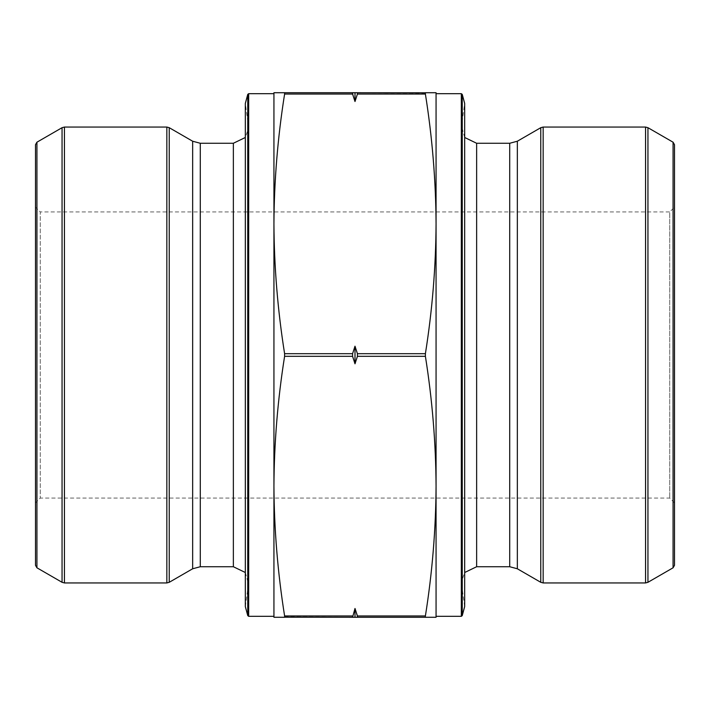 <?xml version="1.0" encoding="UTF-8"?>
<svg xmlns="http://www.w3.org/2000/svg" width="710" height="710" viewBox="0 0 710 710"><rect width="100%" height="100%" fill="white"/><g stroke="black" fill="none" stroke-linecap="round" stroke-linejoin="round"><path stroke-width="0.53" stroke-dasharray="3.55 2.66" d="M357.423 356.313L357.423 353.686L355 346.187L352.577 353.686L352.577 356.313L355 363.813L357.423 356.313L425.396 356.313C432.275 399.588 435.833 442.862 436.064 486.137C435.833 529.411 432.275 572.686 425.396 615.96L425.396 617.274L357.423 617.274L355 608.47L352.577 617.274L357.423 617.274L357.423 615.96L425.396 615.96M425.343 617.23L436.064 617.274L436.064 92.726L425.396 92.726L425.396 94.039C432.275 137.314 435.833 180.588 436.064 223.863C435.833 267.137 432.275 310.412 425.396 353.686L425.396 356.313M284.603 94.039L352.577 94.039L352.577 92.726L355 101.53L357.423 94.039L357.423 92.726L273.936 92.726L273.936 223.863C274.166 180.588 277.725 137.314 284.603 94.039L284.657 92.77M357.556 92.788L425.396 92.726M425.343 93.614L357.423 94.039M284.603 356.313L284.603 353.686C277.725 310.412 274.166 267.137 273.936 223.863L273.936 486.137C274.166 442.862 277.725 399.588 284.603 356.313L352.577 356.313M273.936 617.274L284.603 617.274L284.603 615.96C277.725 572.686 274.166 529.411 273.936 486.137L273.936 617.274M352.444 617.212L284.603 617.274M284.657 616.386L352.577 615.96M245.323 572.509L248.473 584.108L245.323 606.544L245.323 103.456L248.473 125.892L248.473 584.108L248.624 128.013L245.323 137.491M273.936 616.324L273.936 93.676L273.936 616.324M674.5 502.831L669.734 498.056L40.266 498.056L35.5 502.831L35.5 207.169L40.266 211.944L40.266 498.056L40.266 211.944L669.734 211.944L669.734 498.056L669.734 211.944L674.5 207.169L674.5 502.831L674.5 207.169M35.5 144.68L35.5 565.32M436.064 486.137L436.064 616.324M464.677 103.456L464.677 606.544L461.527 584.108L461.527 125.892L464.677 103.456M464.677 137.491L461.527 125.892L461.376 581.987L464.677 572.509M674.5 565.32L674.5 144.68M355 608.47L355 617.274M355 346.187L355 363.813M355 92.726L355 101.53M425.396 353.686L357.423 353.686M352.577 353.686L284.603 353.686M62.054 127.693L62.054 582.307M36.929 567.796L36.929 142.204M166.841 127.054L166.841 582.946M64.432 582.946L64.432 127.054M192.659 568.772L192.659 141.228M169.228 582.307L169.228 127.693M200.291 566.731L200.291 143.269M233.359 566.731L233.359 143.269M247.755 94.386L247.755 615.614M248.669 616.324L248.669 93.676M461.331 93.676L461.331 616.324M462.245 615.614L462.245 94.386M476.641 143.269L476.641 566.731M509.709 143.269L509.709 566.731M517.341 141.228L517.341 568.772M540.772 127.693L540.772 582.307M543.159 582.946L543.159 127.054M645.567 127.054L645.567 582.946M673.071 142.204L673.071 567.796M647.946 582.307L647.946 127.693M248.624 581.987L248.624 128.013L248.624 581.987M461.376 128.013L461.376 581.987L461.376 128.013"/><path stroke-width="1.06" d="M425.343 616.386L425.396 615.96C432.275 572.686 435.833 529.411 436.064 486.137C435.833 442.862 432.275 399.588 425.396 356.313L425.396 353.686C432.275 310.412 435.833 267.137 436.064 223.863C435.833 180.588 432.275 137.314 425.396 94.039L425.396 92.726L425.396 94.039L357.423 94.039L357.423 92.726L357.423 94.039L357.423 92.726L425.343 92.77M357.423 353.686L357.423 356.313L355 363.813L352.577 356.313L352.577 353.686L355 346.187L357.423 353.686L425.396 353.686M462.245 615.614L464.677 606.544L464.677 103.456L462.245 94.386L462.245 615.614L461.331 616.324L436.064 616.324L436.064 486.137L436.064 617.274L357.423 617.274L357.423 615.96L357.556 617.212M357.423 94.039L355 101.53L355 92.726L352.577 92.726L352.577 94.039L352.444 92.788M355 101.53L352.577 94.039L284.603 94.039L284.603 92.726L284.657 93.614M355 92.726L357.423 92.726M425.396 92.726L436.064 92.726L436.064 486.137M284.603 94.039C277.725 137.314 274.166 180.588 273.936 223.863L273.936 92.726L352.577 92.726M273.936 223.863C274.166 267.137 277.725 310.412 284.603 353.686L284.603 356.313C277.725 399.588 274.166 442.862 273.936 486.137C274.166 529.411 277.725 572.686 284.603 615.96L284.603 617.274L273.936 617.274L273.936 223.863M357.423 617.274L352.577 617.274L355 608.47L357.423 615.96L425.396 615.96M352.577 617.274L352.577 615.96L352.577 617.274L284.657 617.23M284.603 617.274L284.603 615.96L352.577 615.96M36.929 567.796L35.5 565.32L35.5 144.68L36.929 142.204L36.929 567.796L62.054 582.307L62.054 127.693L64.432 127.054L64.432 582.946L62.054 582.307M166.841 582.946L166.841 127.054L169.228 127.693L192.659 141.228L192.659 568.772L169.228 582.307L166.841 582.946L64.432 582.946M192.659 568.772L200.291 566.731L233.359 566.731L245.323 572.509M247.755 94.386L245.323 103.456L245.323 606.544L247.755 615.614L247.755 94.386L248.669 93.676L248.669 616.324L247.755 615.614M273.936 616.324L248.669 616.324M35.5 207.169L35.5 502.831M436.064 93.676L461.331 93.676L462.245 94.386M464.677 572.509L476.641 566.731L476.641 143.269L464.677 137.491M476.641 143.269L509.709 143.269L517.341 141.228L540.772 127.693L543.159 127.054L645.567 127.054L647.946 127.693L647.946 582.307L645.567 582.946L645.567 127.054M673.071 567.796L674.5 565.32L674.5 144.68L673.071 142.204L673.071 567.796L647.946 582.307M355 617.274L355 608.47M355 363.813L355 346.187M425.396 356.313L357.423 356.313M352.577 353.686L284.603 353.686M352.577 356.313L284.603 356.313M169.228 127.693L169.228 582.307M192.659 141.228L200.291 143.269L200.291 566.731M200.291 143.269L233.359 143.269L233.359 566.731M461.331 616.324L461.331 93.676M476.641 566.731L509.709 566.731L509.709 143.269M509.709 566.731L517.341 568.772L517.341 141.228M517.341 568.772L540.772 582.307L540.772 127.693M543.159 127.054L543.159 582.946L645.567 582.946M36.929 142.204L62.054 127.693M166.841 127.054L64.432 127.054M233.359 143.269L245.323 137.491M273.936 93.676L248.669 93.676M673.071 142.204L647.946 127.693M543.159 582.946L540.772 582.307"/></g></svg>
